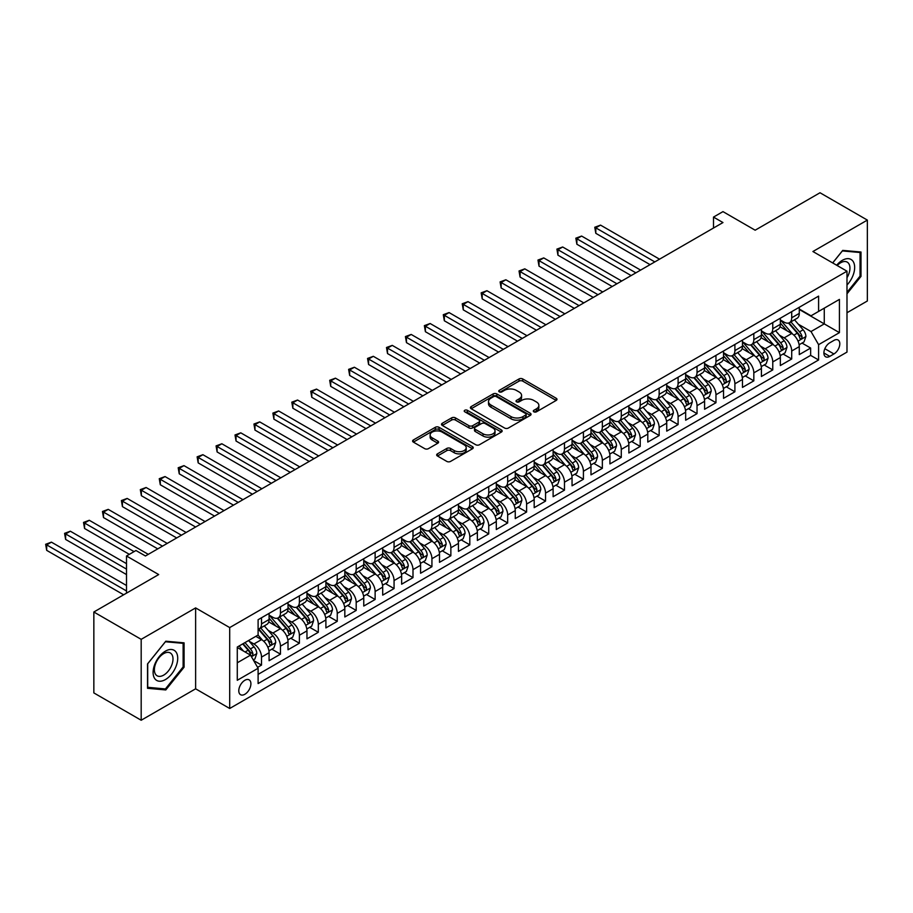 <?xml version="1.0" encoding="UTF-8"?>
<svg xmlns="http://www.w3.org/2000/svg" width="913" height="913" viewBox="0 0 913 913"><rect width="100%" height="100%" fill="white"/><g stroke="black" fill="none" stroke-linecap="round" stroke-linejoin="round"><path stroke-width="1.37" d="M533.854 411.82A1.837 1.061 0 0 0 536.456 411.82L556.211 400.419A2.625 1.518 0 0 0 556.976 399.346A2.625 1.518 0 0 0 556.211 398.273L522.75 378.952A2.625 1.518 0 0 0 519.029 378.952L499.285 390.353A1.837 1.061 0 0 0 498.749 391.106A1.837 1.061 0 0 0 499.285 391.86A1.837 1.061 0 0 0 501.888 391.86L504.444 390.387A8.411 4.862 0 0 1 516.336 390.387L519.132 391.997A8.411 4.862 0 0 1 521.585 395.432A8.411 4.862 0 0 1 519.132 398.855L516.575 400.339A1.837 1.061 0 0 0 516.028 401.092A1.837 1.061 0 0 0 516.575 401.834A1.837 1.061 0 0 0 519.177 401.834L521.734 400.362A8.411 4.862 0 0 1 533.626 400.362L536.41 401.971A8.411 4.862 0 0 1 538.875 405.406A8.411 4.862 0 0 1 536.41 408.841L533.854 410.314A1.837 1.061 0 0 0 533.318 411.067A1.837 1.061 0 0 0 533.854 411.82L533.854 410.314M244.855 694.279A8.571 4.953 120 0 0 250.447 686.724A8.571 4.953 120 0 0 249.135 679.854A8.571 4.953 120 0 0 244.855 680.288A8.571 4.953 120 0 0 239.252 687.831A8.571 4.953 120 0 0 240.564 694.702A8.571 4.953 120 0 0 244.855 694.279M437.441 453.852A2.625 1.518 0 0 0 436.665 454.925A2.625 1.518 0 0 0 437.441 455.998L446.822 461.419A2.625 1.518 0 0 0 450.543 461.419L472.478 448.762A2.625 1.518 0 0 0 473.242 447.69A2.625 1.518 0 0 0 472.478 446.617L439.016 427.295A2.625 1.518 0 0 0 435.307 427.295L413.372 439.963A2.625 1.518 0 0 0 412.596 441.036A2.625 1.518 0 0 0 413.372 442.109L424.705 448.648A2.625 1.518 0 0 0 428.425 448.648L437.806 443.227A2.625 1.518 0 0 0 438.582 442.154A2.625 1.518 0 0 0 437.806 441.082L432.191 437.841A7.03 4.063 0 0 1 430.126 434.965A7.03 4.063 0 0 1 434.474 431.221A7.03 4.063 0 0 1 442.132 432.1L464.158 444.814A7.03 4.063 0 0 1 466.212 447.69A7.03 4.063 0 0 1 461.875 451.433A7.03 4.063 0 0 1 454.218 450.554L450.543 448.431A2.625 1.518 0 0 0 446.822 448.431L437.441 453.852L437.441 455.998M846.99 312.737L867.35 300.993L867.35 220.09L820.011 192.757L755.154 230.202L722.97 211.622L713.498 217.089L722.97 222.555L145.441 555.983L135.969 550.516L126.508 555.983L126.508 593.153M141.184 639.34L141.184 720.243L195.622 688.813L195.622 607.91L141.184 639.34L93.845 612.007L158.691 574.562L126.508 555.983M195.622 607.91L229.699 627.585L846.99 271.195L846.99 352.098L229.699 708.488L229.699 627.585M867.35 220.09L812.912 251.52L846.99 271.195M504.627 428.049A2.625 1.518 0 0 0 508.347 428.049L530.282 415.381A2.625 1.518 0 0 0 531.046 414.308A2.625 1.518 0 0 0 530.282 413.235L496.82 393.925A2.625 1.518 0 0 0 493.111 393.925L471.176 406.582A2.625 1.518 0 0 0 470.4 407.655A2.625 1.518 0 0 0 471.176 408.739L504.627 428.049M465.493 412.22A1.837 1.061 0 0 1 467.365 412.471L501.34 432.089L479.451 444.734A2.625 1.518 0 0 1 475.73 444.734L442.269 425.424L442.269 423.278A2.625 1.518 0 0 0 441.504 424.351A2.625 1.518 0 0 0 442.269 425.424M442.269 423.278L451.661 417.857A2.625 1.518 0 0 1 455.382 417.857L468.94 425.686A2.625 1.518 0 0 0 472.66 425.686L478.891 422.091A2.625 1.518 0 0 0 479.656 421.019A2.625 1.518 0 0 0 478.891 419.946L464.763 411.786A1.837 1.061 0 0 1 464.226 411.044A1.837 1.061 0 0 1 465.356 410.063A1.837 1.061 0 0 1 467.365 410.291L501.374 429.932A2.625 1.518 0 0 1 502.15 431.004A2.625 1.518 0 0 1 501.374 432.077L501.374 429.932M141.184 720.243L93.845 692.91L93.845 612.007M257.58 667.357L261.517 665.086L253.654 660.556M249.181 641.246L253.94 643.985A10.716 6.186 60 0 1 261.517 657.109L269.084 652.738L269.084 660.715L280.451 654.153L271.834 649.177M268.125 630.312L272.873 633.051A10.716 6.186 60 0 1 280.451 646.176L288.017 641.805L288.017 649.782L299.384 643.22L290.768 638.244M287.059 619.379L291.806 622.118A10.716 6.186 60 0 1 299.384 635.243L306.962 630.872L306.962 638.849L318.317 632.287L309.701 627.311M305.992 608.446L310.74 611.196A10.716 6.186 60 0 1 318.317 624.309L325.895 619.938L325.895 627.916L337.251 621.354L328.634 616.389M324.925 597.513L329.684 600.263A10.716 6.186 60 0 1 337.251 613.376L344.829 609.005L344.829 616.983L356.196 610.432L347.579 605.456M343.859 586.58L348.618 589.33A10.716 6.186 60 0 1 356.196 602.443L363.762 598.072L363.762 606.049L375.129 599.499L366.512 594.523M362.792 575.647L367.551 578.397A10.716 6.186 60 0 1 375.129 591.51L382.695 587.139L382.695 595.116L394.062 588.565L385.446 583.59M381.737 564.713L386.484 567.464A10.716 6.186 60 0 1 394.062 580.577L401.64 576.206L401.64 584.194L412.996 577.632L404.379 572.656M400.67 553.78L405.418 556.531A10.716 6.186 60 0 1 412.996 569.644L420.573 565.273L420.573 573.261L431.929 566.699L423.312 561.723M419.603 542.858L424.362 545.597A10.716 6.186 60 0 1 431.929 558.722L439.507 554.339L439.507 562.328L450.862 555.766L442.246 550.79M438.537 531.925L443.296 534.664A10.716 6.186 60 0 1 450.862 547.789L458.44 543.406L458.44 551.395L469.807 544.833L461.191 539.857M457.47 520.992L462.229 523.731A10.716 6.186 60 0 1 469.807 536.855L477.373 532.484L477.373 540.462L488.74 533.9L480.124 528.924M476.415 510.059L481.162 512.798A10.716 6.186 60 0 1 488.74 525.922L496.307 521.551L496.307 529.529L507.674 522.966L499.057 517.991M495.348 499.126L500.096 501.865A10.716 6.186 60 0 1 507.674 514.989L515.252 510.618L515.252 518.595L526.607 512.033L517.991 507.057M514.281 488.193L519.029 490.932A10.716 6.186 60 0 1 526.607 504.056L534.185 499.685L534.185 507.662L545.54 501.1L536.924 496.124M533.215 477.259L537.974 480.01A10.716 6.186 60 0 1 545.54 493.123L553.118 488.752L553.118 496.729L564.474 490.167L555.869 485.202M552.148 466.326L556.907 469.077A10.716 6.186 60 0 1 564.474 482.19L572.052 477.819L572.052 485.796L583.418 479.234L574.802 474.269M571.082 455.393L575.841 458.143A10.716 6.186 60 0 1 583.418 471.256L590.985 466.885L590.985 474.863L602.352 468.312L593.735 463.336M590.026 444.46L594.774 447.21A10.716 6.186 60 0 1 602.352 460.323L609.918 455.952L609.918 463.93L621.285 457.379L612.669 452.403M608.96 433.527L613.707 436.277A10.716 6.186 60 0 1 621.285 449.39L628.863 445.019L628.863 452.996L640.218 446.446L631.602 441.47M627.893 422.593L632.641 425.344A10.716 6.186 60 0 1 640.218 438.457L647.796 434.086L647.796 442.075L659.152 435.512L650.535 430.537M646.826 411.672L651.585 414.411A10.716 6.186 60 0 1 659.152 427.535L666.73 423.153L666.73 431.141L678.097 424.579L669.48 419.603M665.76 400.739L670.519 403.478A10.716 6.186 60 0 1 678.097 416.602L685.663 412.22L685.663 420.208L697.03 413.646L688.413 408.67M684.693 389.805L689.452 392.544A10.716 6.186 60 0 1 697.03 405.669L704.596 401.298L704.596 409.275L715.963 402.713L707.347 397.737M703.638 378.872L708.385 381.611A10.716 6.186 60 0 1 715.963 394.736L723.541 390.365L723.541 398.342L734.897 391.78L726.28 386.804M722.571 367.939L727.319 370.678A10.716 6.186 60 0 1 734.897 383.802L742.474 379.431L742.474 387.409L753.83 380.847L745.213 375.871M741.504 357.006L746.263 359.745A10.716 6.186 60 0 1 753.83 372.869L761.408 368.498L761.408 376.476L772.763 369.913L764.147 364.938M760.438 346.073L765.197 348.823A10.716 6.186 60 0 1 772.763 361.936L780.341 357.565L780.341 365.542L791.708 358.98L791.708 351.003A10.716 6.186 -120 0 0 784.13 337.89L779.371 335.139M783.092 354.016L791.708 358.98M269.084 652.738A10.716 6.186 -120 0 0 261.517 639.614L255.834 636.338M288.017 641.805A10.716 6.186 -120 0 0 280.451 628.68L268.742 621.924M306.962 630.872A10.716 6.186 -120 0 0 299.384 617.747L287.675 610.991M325.895 619.938A10.716 6.186 -120 0 0 318.317 606.814L306.608 600.058M344.829 609.005A10.716 6.186 -120 0 0 337.251 595.881L325.542 589.125M363.762 598.072A10.716 6.186 -120 0 0 356.196 584.959L344.475 578.191M382.695 587.139A10.716 6.186 -120 0 0 375.129 574.026L363.42 567.258M401.64 576.206A10.716 6.186 -120 0 0 394.062 563.093L382.353 556.325M420.573 565.273A10.716 6.186 -120 0 0 412.996 552.16L401.286 545.392M439.507 554.339A10.716 6.186 -120 0 0 431.929 541.226L420.22 534.459M458.44 543.406A10.716 6.186 -120 0 0 450.862 530.293L439.153 523.537M477.373 532.484A10.716 6.186 -120 0 0 469.807 519.36L458.086 512.604M496.307 521.551A10.716 6.186 -120 0 0 488.74 508.427L477.031 501.671M515.252 510.618A10.716 6.186 -120 0 0 507.674 497.494L495.964 490.738M534.185 499.685A10.716 6.186 -120 0 0 526.607 486.561L514.898 479.804M553.118 488.752A10.716 6.186 -120 0 0 545.54 475.627L533.831 468.871M572.052 477.819A10.716 6.186 -120 0 0 564.474 464.694L552.764 457.938M590.985 466.885A10.716 6.186 -120 0 0 583.418 453.772L571.709 447.005M609.918 455.952A10.716 6.186 -120 0 0 602.352 442.839L590.643 436.072M628.863 445.019A10.716 6.186 -120 0 0 621.285 431.906L609.576 425.138M647.796 434.086A10.716 6.186 -120 0 0 640.218 420.973L628.509 414.205M666.73 423.153A10.716 6.186 -120 0 0 659.152 410.04L647.443 403.272M685.663 412.22A10.716 6.186 -120 0 0 678.097 399.107L666.376 392.35M704.596 401.298A10.716 6.186 -120 0 0 697.03 388.173L685.321 381.417M723.541 390.365A10.716 6.186 -120 0 0 715.963 377.24L704.254 370.484M742.474 379.431A10.716 6.186 -120 0 0 734.897 366.307L723.187 359.551M761.408 368.498A10.716 6.186 -120 0 0 753.83 355.374L742.121 348.618M780.341 357.565A10.716 6.186 -120 0 0 772.763 344.441L761.054 337.684M833.934 340.401L829.769 342.809A8.297 4.793 120 0 0 824.336 350.124A8.297 4.793 120 0 0 825.614 356.778A8.297 4.793 120 0 0 829.769 356.367L833.934 353.959A8.297 4.793 120 0 0 839.355 346.643A8.297 4.793 120 0 0 838.077 339.99A8.297 4.793 120 0 0 833.934 340.401M237.277 662.792L250.527 655.135L258.105 668.259L258.105 683.563L818.596 359.973L818.596 344.669L811.018 331.545L798.316 324.206M258.105 668.259L237.277 680.288L237.277 647.043L258.105 635.026L258.105 619.722L818.596 296.12L818.596 311.424L839.424 299.407L839.424 332.64L818.596 344.669M269.084 615.122L272.873 617.314A10.716 6.186 60 0 0 278.225 617.839L285.803 613.468A10.716 6.186 -120 0 0 288.017 608.572L288.017 602.443M288.017 604.189L291.806 606.38A10.716 6.186 60 0 0 297.17 606.917L304.737 602.534A10.716 6.186 -120 0 0 306.962 597.638L306.962 591.51M306.962 593.267L310.74 595.447A10.716 6.186 60 0 0 316.103 595.984L323.67 591.601A10.716 6.186 -120 0 0 325.895 586.705L325.895 580.577M325.895 582.334L329.684 584.514A10.716 6.186 60 0 0 335.037 585.05L342.615 580.679A10.716 6.186 -120 0 0 344.829 575.772L344.829 569.644M344.829 571.401L348.618 573.581A10.716 6.186 60 0 0 353.97 574.117L361.548 569.746A10.716 6.186 -120 0 0 363.762 564.839L363.762 558.71M363.762 560.468L367.551 562.648A10.716 6.186 60 0 0 372.903 563.184L380.481 558.813A10.716 6.186 -120 0 0 382.695 553.906L382.695 547.789M382.695 549.535L386.484 551.714A10.716 6.186 60 0 0 391.837 552.251L399.415 547.88A10.716 6.186 -120 0 0 401.64 542.973L401.64 536.855M401.64 538.602L405.418 540.793A10.716 6.186 60 0 0 410.782 541.318L418.348 536.947A10.716 6.186 -120 0 0 420.573 532.039L420.573 525.922M420.573 527.668L424.362 529.86A10.716 6.186 60 0 0 429.715 530.385L437.293 526.014A10.716 6.186 -120 0 0 439.507 521.106L439.507 514.989M439.507 516.735L443.296 518.926A10.716 6.186 60 0 0 448.648 519.451L456.226 515.08A10.716 6.186 -120 0 0 458.44 510.173L458.44 504.056M458.44 505.802L462.229 507.993A10.716 6.186 60 0 0 467.582 508.518L475.159 504.147A10.716 6.186 -120 0 0 477.373 499.24L477.373 493.123M477.373 494.869L481.162 497.06A10.716 6.186 60 0 0 486.515 497.585L494.093 493.214A10.716 6.186 -120 0 0 496.307 488.318L496.307 482.19M496.307 483.936L500.096 486.127A10.716 6.186 60 0 0 505.46 486.652L513.026 482.281A10.716 6.186 -120 0 0 515.252 477.385L515.252 471.256M515.252 473.002L519.029 475.194A10.716 6.186 60 0 0 524.393 475.73L531.959 471.348A10.716 6.186 -120 0 0 534.185 466.452L534.185 460.323M534.185 462.081L537.974 464.261A10.716 6.186 60 0 0 543.326 464.797L550.904 460.414A10.716 6.186 -120 0 0 553.118 455.519L553.118 449.39M553.118 451.148L556.907 453.327A10.716 6.186 60 0 0 562.26 453.864L569.838 449.493A10.716 6.186 -120 0 0 572.052 444.585L572.052 438.457M572.052 440.214L575.841 442.394A10.716 6.186 60 0 0 581.193 442.931L588.771 438.56A10.716 6.186 -120 0 0 590.985 433.652L590.985 427.524M590.985 429.281L594.774 431.461A10.716 6.186 60 0 0 600.126 431.997L607.704 427.626A10.716 6.186 -120 0 0 609.918 422.719L609.918 416.602M609.918 418.348L613.707 420.528A10.716 6.186 60 0 0 619.071 421.064L626.638 416.693A10.716 6.186 -120 0 0 628.863 411.786L628.863 405.669M628.863 407.415L632.641 409.606A10.716 6.186 60 0 0 638.004 410.131L645.571 405.76A10.716 6.186 -120 0 0 647.796 400.853L647.796 394.736M647.796 396.482L651.585 398.673A10.716 6.186 60 0 0 656.938 399.198L664.516 394.827A10.716 6.186 -120 0 0 666.73 389.919L666.73 383.802M666.73 385.548L670.519 387.74A10.716 6.186 60 0 0 675.871 388.265L683.449 383.894A10.716 6.186 -120 0 0 685.663 378.986L685.663 372.869M685.663 374.615L689.452 376.807A10.716 6.186 60 0 0 694.804 377.331L702.382 372.961A10.716 6.186 -120 0 0 704.596 368.053L704.596 361.936M704.596 363.682L708.385 365.873A10.716 6.186 60 0 0 713.738 366.398L721.316 362.027A10.716 6.186 -120 0 0 723.541 357.131L723.541 351.003M723.541 352.749L727.319 354.94A10.716 6.186 60 0 0 732.683 355.465L740.249 351.094A10.716 6.186 -120 0 0 742.474 346.198L742.474 340.07M742.474 341.816L746.263 344.007A10.716 6.186 60 0 0 751.616 344.543L759.194 340.161A10.716 6.186 -120 0 0 761.408 335.265L761.408 329.137M761.408 330.894L765.197 333.074A10.716 6.186 60 0 0 770.549 333.61L778.127 329.228A10.716 6.186 -120 0 0 780.341 324.332L780.341 318.203M258.105 674.376L810.641 355.374L810.641 348.047L799.274 354.609L799.274 346.632A10.716 6.186 -120 0 0 791.708 333.507L779.999 326.751M780.341 319.961L784.13 322.141A10.716 6.186 -120 0 0 789.483 322.677A10.716 6.186 -120 0 0 791.708 317.77L791.708 311.653M789.483 322.677L797.06 318.306A10.716 6.186 -120 0 0 799.274 313.399L799.274 307.27M261.517 617.747L261.517 623.876A10.716 6.186 60 0 1 259.292 628.772A10.716 6.186 60 0 1 258.105 629.205M259.292 628.772L266.87 624.401A10.716 6.186 -120 0 0 269.084 619.505L269.084 613.376M280.451 606.814L280.451 612.943A10.716 6.186 60 0 1 278.225 617.839M299.384 595.881L299.384 602.009A10.716 6.186 60 0 1 297.17 606.917M318.317 584.948L318.317 591.076A10.716 6.186 60 0 1 316.103 595.984M337.251 574.026L337.251 580.143A10.716 6.186 60 0 1 335.037 585.05M356.196 563.093L356.196 569.21A10.716 6.186 60 0 1 353.97 574.117M375.129 552.16L375.129 558.277A10.716 6.186 60 0 1 372.903 563.184M394.062 541.226L394.062 547.344A10.716 6.186 60 0 1 391.837 552.251M412.996 530.293L412.996 536.41A10.716 6.186 60 0 1 410.782 541.318M431.929 519.36L431.929 525.477A10.716 6.186 60 0 1 429.715 530.385M450.862 508.427L450.862 514.555A10.716 6.186 60 0 1 448.648 519.451M469.807 497.494L469.807 503.622A10.716 6.186 60 0 1 467.582 508.518M488.74 486.561L488.74 492.689A10.716 6.186 60 0 1 486.515 497.585M507.674 475.627L507.674 481.756A10.716 6.186 60 0 1 505.46 486.652M526.607 464.694L526.607 470.823A10.716 6.186 60 0 1 524.393 475.73M545.54 453.761L545.54 459.89A10.716 6.186 60 0 1 543.326 464.797M564.474 442.839L564.474 448.956A10.716 6.186 60 0 1 562.26 453.864M583.418 431.906L583.418 438.023A10.716 6.186 60 0 1 581.193 442.931M602.352 420.973L602.352 427.09A10.716 6.186 60 0 1 600.126 431.997M621.285 410.04L621.285 416.157A10.716 6.186 60 0 1 619.071 421.064M640.218 399.107L640.218 405.224A10.716 6.186 60 0 1 638.004 410.131M659.152 388.173L659.152 394.29A10.716 6.186 60 0 1 656.938 399.198M678.097 377.24L678.097 383.369A10.716 6.186 60 0 1 675.871 388.265M697.03 366.307L697.03 372.436A10.716 6.186 60 0 1 694.804 377.331M715.963 355.374L715.963 361.502A10.716 6.186 60 0 1 713.738 366.398M734.897 344.441L734.897 350.569A10.716 6.186 60 0 1 732.683 355.465M753.83 333.507L753.83 339.636A10.716 6.186 60 0 1 751.616 344.543M772.763 322.574L772.763 328.703A10.716 6.186 60 0 1 770.549 333.61M772.763 361.936L772.763 369.913M753.83 372.869L753.83 380.847M734.897 383.802L734.897 391.78M715.963 394.736L715.963 402.713M697.03 405.669L697.03 413.646M678.097 416.602L678.097 424.579M659.152 427.535L659.152 435.512M640.218 438.457L640.218 446.446M621.285 449.39L621.285 457.379M602.352 460.323L602.352 468.312M583.418 471.256L583.418 479.234M564.474 482.19L564.474 490.167M545.54 493.123L545.54 501.1M526.607 504.056L526.607 512.033M507.674 514.989L507.674 522.966M488.74 525.922L488.74 533.9M469.807 536.855L469.807 544.833M450.862 547.789L450.862 555.766M431.929 558.722L431.929 566.699M412.996 569.644L412.996 577.632M394.062 580.577L394.062 588.565M375.129 591.51L375.129 599.499M356.196 602.443L356.196 610.432M337.251 613.376L337.251 621.354M318.317 624.309L318.317 632.287M299.384 635.243L299.384 643.22M280.451 646.176L280.451 654.153M261.517 657.109L261.517 665.086M250.527 655.135L237.277 647.488M811.018 331.545L824.268 323.887L824.268 308.149L839.424 299.407M799.274 309.461L839.424 332.64M799.274 309.028L811.018 315.807L818.596 311.424M195.622 688.813L229.699 708.488M713.498 217.089L713.498 228.01M802.025 343.083L810.641 348.047M810.641 355.374L818.596 359.973M846.99 293.815L861.005 276.388L861.005 252.022L842.733 250.39L832.656 262.921M147.518 688.311L165.789 689.943L184.072 667.209L184.072 642.843L165.789 641.211L147.518 663.945L147.518 688.311M860.057 275.84L861.005 276.388M183.125 666.661L184.072 667.209M163.861 688.824L165.789 689.943M534.596 412.083L536.41 411.033A8.411 4.862 0 0 0 538.875 407.597L538.875 405.406M521.585 395.432L521.585 397.612A8.411 4.862 0 0 1 519.132 401.047L517.306 402.097M556.177 400.442L522.75 381.143A2.625 1.518 0 0 0 519.029 381.143L500.016 392.122M530.248 415.404L496.82 396.116A2.625 1.518 0 0 0 493.111 396.116L471.211 408.75M525.637 415.061A1.837 1.061 0 0 0 526.173 414.308A1.837 1.061 0 0 0 525.637 413.566L496.261 396.607A1.837 1.061 0 0 0 493.659 396.607L490.966 398.159A8.411 4.862 0 0 0 488.501 401.594A8.411 4.862 0 0 0 490.966 405.03L511.04 416.625A8.411 4.862 0 0 0 522.932 416.625L525.637 415.061L525.637 417.252A1.837 1.061 0 0 0 526.173 416.499L526.173 414.308M488.501 401.594L488.501 403.786A8.411 4.862 0 0 0 490.966 407.221L490.966 405.03M525.637 417.252L522.932 418.805A8.411 4.862 0 0 1 511.04 418.805L490.966 407.221M442.303 425.435L451.661 420.037L451.661 417.857M479.656 421.019L479.656 423.21A2.625 1.518 0 0 1 478.891 424.283L472.66 427.877A2.625 1.518 0 0 1 468.94 427.877L455.382 420.037A2.625 1.518 0 0 0 451.661 420.037M483.023 433.812A7.03 4.063 0 0 0 490.68 434.691A7.03 4.063 0 0 0 495.029 430.947A7.03 4.063 0 0 0 492.963 428.071L485.202 423.598A2.625 1.518 0 0 0 481.493 423.598L475.262 427.193A2.625 1.518 0 0 0 474.498 428.265A2.625 1.518 0 0 0 475.262 429.338L483.023 433.812L483.023 436.003A7.03 4.063 0 0 0 490.68 436.882A7.03 4.063 0 0 0 495.029 433.127L495.029 430.947M474.498 428.265L474.498 430.445A2.625 1.518 0 0 0 475.262 431.518L475.262 429.338M483.023 436.003L475.262 431.518M466.212 447.69L466.212 449.869A7.03 4.063 0 0 1 461.875 453.624A7.03 4.063 0 0 1 454.218 452.745L450.543 450.623A2.625 1.518 0 0 0 446.822 450.623L437.475 456.021M430.126 434.965L430.126 437.156A7.03 4.063 0 0 0 432.191 440.032L432.191 437.841M437.772 443.25L432.191 440.032M472.443 448.774L439.016 429.487A2.625 1.518 0 0 0 435.307 429.487L413.406 442.12M799.115 344.76L804.011 341.93L805.905 336.463A7.099 4.097 -120 0 0 803.143 329.798L794.493 319.79M792.758 334.204L782.498 322.323A20.485 11.823 -120 0 0 780.341 320.075M787.132 330.871L781.391 324.229A17.005 9.815 -120 0 0 780.341 323.088M659.528 259.178L600.549 225.123L595.812 227.851L595.812 233.317L650.067 264.644M788.524 323.054L797.266 333.188A7.099 4.097 60 0 1 799.799 338.084C800.872 339.51 801.625 339.065 802.071 336.771A7.099 4.097 -120 0 0 799.548 331.876L790.886 321.867M789.037 322.894L798.441 333.781A3.618 2.088 60 0 1 799.343 335.197L802.071 336.771M799.799 338.084L800.313 338.917M595.812 233.317L594.774 227.257L654.804 261.905M594.774 227.257L600.549 225.123M846.99 285.016A17.404 10.054 120 0 0 854.431 264.827A17.404 10.054 120 0 0 842.357 260.319A17.404 10.054 120 0 0 836.65 265.227M846.99 277.723A13.181 7.612 120 0 0 847.218 262.122A13.181 7.612 120 0 0 840.633 262.773A13.181 7.612 120 0 0 837.175 265.535M832.702 262.944L842.357 250.927L860.057 252.513L860.057 276.114L846.99 292.365M858.882 251.828L860.057 252.513M176.072 666.307A17.404 10.054 120 0 0 171.576 649.497A17.404 10.054 120 0 0 154.754 664.413A17.404 10.054 120 0 0 159.261 681.224A17.404 10.054 120 0 0 176.072 666.307M171.758 665.086A13.181 7.612 120 0 0 170.274 652.955A13.181 7.612 120 0 0 155.621 663.648A13.181 7.612 120 0 0 157.104 675.78A13.181 7.612 120 0 0 171.758 665.086M147.712 687.386L147.712 663.774L165.413 641.759L183.125 643.334L183.125 666.947L165.413 688.961L147.518 687.272M181.949 642.661L183.125 643.334M780.181 355.693L785.077 352.863L786.972 347.397A7.099 4.097 -120 0 0 784.21 340.732L775.559 330.711M773.825 345.137L763.565 333.256A20.485 11.823 -120 0 0 761.408 331.008M768.198 341.804L762.458 335.162A17.005 9.815 -120 0 0 761.408 334.021M640.595 270.1L581.615 236.056L576.879 238.784L576.879 244.25L631.134 275.566M769.579 333.987L778.333 344.121A7.099 4.097 60 0 1 780.866 349.006C781.927 350.432 782.692 349.999 783.137 347.693A7.099 4.097 -120 0 0 780.604 342.809L771.953 332.789M770.104 333.827L779.497 344.715A3.618 2.088 60 0 1 780.41 346.13L783.137 347.693M780.866 349.006L781.38 349.85M576.879 244.25L575.841 238.179L635.859 272.839M575.841 238.179L581.615 236.056M761.248 366.615L766.144 363.796L768.038 358.33A7.099 4.097 -120 0 0 765.265 351.665L756.615 341.645M754.88 356.07L744.62 344.19A20.485 11.823 -120 0 0 742.474 341.941M749.253 352.738L743.524 346.095A17.005 9.815 -120 0 0 742.474 344.954M621.662 281.033L562.682 246.989L557.946 249.717L557.946 255.184L612.201 286.499M750.646 344.92L759.399 355.054A7.099 4.097 60 0 1 761.933 359.939C762.994 361.365 763.759 360.932 764.204 358.626A7.099 4.097 -120 0 0 761.67 353.742L753.02 343.722M751.159 344.76L760.563 355.648A3.618 2.088 60 0 1 761.476 357.063L764.204 358.626M761.933 359.939L762.446 360.783M557.946 255.184L556.907 249.112L616.926 283.772M556.907 249.112L562.682 246.989M742.315 377.548L747.211 374.729L749.094 369.263A7.099 4.097 -120 0 0 746.332 362.598L737.681 352.578M735.946 367.003L725.687 355.123A20.485 11.823 -120 0 0 723.541 352.875M730.32 363.671L724.58 357.029A17.005 9.815 -120 0 0 723.541 355.876M602.728 291.966L543.749 257.911L539.012 260.65L539.012 266.117L593.256 297.433M731.712 355.853L740.466 365.987A7.099 4.097 60 0 1 742.999 370.872C744.061 372.299 744.814 371.865 745.27 369.56A7.099 4.097 -120 0 0 742.737 364.675L734.086 354.655M732.226 355.693L741.63 366.581A3.618 2.088 60 0 1 742.543 367.985L745.27 369.56M742.999 370.872L743.513 371.717M539.012 266.117L537.974 260.045L597.992 294.705M537.974 260.045L543.749 257.911M723.381 388.481L728.266 385.663L730.16 380.196A7.099 4.097 -120 0 0 727.399 373.531L718.748 363.511M717.013 377.936L706.753 366.056A20.485 11.823 -120 0 0 704.596 363.808M711.387 374.604L705.646 367.95A17.005 9.815 -120 0 0 704.596 366.809M583.795 302.899L524.804 268.844L520.079 271.583L520.079 277.05L574.323 308.366M712.779 366.786L721.532 376.921A7.099 4.097 60 0 1 724.055 381.805C725.127 383.232 725.881 382.798 726.337 380.493A7.099 4.097 -120 0 0 723.804 375.608L715.153 365.588M713.293 366.627L722.697 377.503A3.618 2.088 60 0 1 723.61 378.918L726.337 380.493M724.055 381.805L724.58 382.65M520.079 277.05L519.029 270.978L579.059 305.638M519.029 270.978L524.804 268.844M704.437 399.415L709.333 396.596L711.227 391.129A7.099 4.097 -120 0 0 708.465 384.464L699.815 374.444M698.08 388.87L687.82 376.989A20.485 11.823 -120 0 0 685.663 374.729M692.453 385.537L686.713 378.884A17.005 9.815 -120 0 0 685.663 377.742M564.862 313.832L505.87 279.777L501.146 282.516L501.146 287.983L555.389 319.299M693.846 377.72L702.599 387.854A7.099 4.097 60 0 1 705.121 392.738C706.194 394.165 706.947 393.731 707.392 391.426A7.099 4.097 -120 0 0 704.87 386.541L696.22 376.521M694.359 377.548L703.763 388.436A3.618 2.088 60 0 1 704.676 389.851L707.392 391.426M705.121 392.738L705.635 393.583M501.146 287.983L500.096 281.912L560.126 316.571M500.096 281.912L505.87 279.777M685.503 410.348L690.399 407.529L692.294 402.062A7.099 4.097 -120 0 0 689.532 395.397L680.881 385.377M679.146 399.803L668.887 387.922A20.485 11.823 -120 0 0 666.73 385.663M673.52 396.47L667.78 389.817A17.005 9.815 -120 0 0 666.73 388.676M545.917 324.766L486.937 290.711L482.201 293.45L482.201 298.916L536.456 330.232M674.912 388.653L683.654 398.787A7.099 4.097 60 0 1 686.188 403.672C687.249 405.098 688.014 404.664 688.459 402.359A7.099 4.097 -120 0 0 685.925 397.475L677.275 387.454M675.426 388.481L684.83 399.369A3.618 2.088 60 0 1 685.731 400.784L688.459 402.359M686.188 403.672L686.702 404.516M482.201 298.916L481.162 292.845L541.192 327.505M481.162 292.845L486.937 290.711M666.57 421.281L671.466 418.451L673.36 412.984A7.099 4.097 -120 0 0 670.599 406.331L661.936 396.31M660.213 410.736L649.953 398.855A20.485 11.823 -120 0 0 647.796 396.596M654.575 407.392L648.846 400.75A17.005 9.815 -120 0 0 647.796 399.609M526.984 335.699L468.004 301.644L463.268 304.383L463.268 309.849L517.523 341.165M655.968 399.586L664.721 409.72A7.099 4.097 60 0 1 667.255 414.605C668.316 416.031 669.081 415.598 669.526 413.292A7.099 4.097 -120 0 0 666.992 408.408L658.341 398.388M656.481 399.415L665.885 410.302A3.618 2.088 60 0 1 666.798 411.717L669.526 413.292M667.255 414.605L667.768 415.449M463.268 309.849L462.229 303.778L522.247 338.426M462.229 303.778L468.004 301.644M647.637 432.214L652.533 429.384L654.416 423.917A7.099 4.097 -120 0 0 651.654 417.264L643.003 407.244M641.268 421.658L631.009 409.789A20.485 11.823 -120 0 0 628.863 407.529M635.642 418.325L629.902 411.683A17.005 9.815 -120 0 0 628.863 410.542M508.05 346.632L449.07 312.577L444.334 315.316L444.334 320.771L498.578 352.098M637.034 410.519L645.788 420.653A7.099 4.097 60 0 1 648.321 425.538C649.383 426.964 650.147 426.531 650.592 424.225A7.099 4.097 -120 0 0 648.059 419.341L639.408 409.321M637.548 410.348L646.952 421.235A3.618 2.088 60 0 1 647.865 422.651L650.592 424.225M648.321 425.538L648.835 426.382M444.334 320.771L443.296 314.711L503.314 349.359M443.296 314.711L449.07 312.577M628.703 443.147L633.588 440.317L635.482 434.85A7.099 4.097 -120 0 0 632.72 428.186L624.07 418.177M622.335 432.591L612.075 420.71A20.485 11.823 -120 0 0 609.918 418.462M616.709 429.258L610.968 422.616A17.005 9.815 -120 0 0 609.918 421.475M489.117 357.565L430.137 323.51L425.401 326.238L425.401 331.704L479.645 363.032M618.101 421.452L626.854 431.575A7.099 4.097 60 0 1 629.388 436.471C630.449 437.898 631.203 437.453 631.659 435.159A7.099 4.097 -120 0 0 629.125 430.263L620.475 420.254M618.615 421.281L628.018 432.169A3.618 2.088 60 0 1 628.931 433.584L631.659 435.159M629.388 436.471L629.902 437.304M425.401 331.704L424.362 325.644L484.381 360.293M424.362 325.644L430.137 323.51M609.77 454.081L614.654 451.25L616.549 445.784A7.099 4.097 -120 0 0 613.787 439.119L605.136 429.11M603.402 443.524L593.142 431.644A20.485 11.823 -120 0 0 590.985 429.395M597.775 440.192L592.035 433.549A17.005 9.815 -120 0 0 590.985 432.408M470.184 368.498L411.192 334.443L406.468 337.171L406.468 342.637L460.711 373.965M599.168 432.385L607.921 442.508A7.099 4.097 60 0 1 610.443 447.404C611.516 448.831 612.269 448.386 612.714 446.092A7.099 4.097 -120 0 0 610.192 441.196L601.541 431.187M599.681 432.214L609.085 443.102A3.618 2.088 60 0 1 609.998 444.517L612.714 446.092M610.443 447.404L610.968 448.237M406.468 342.637L405.418 336.577L465.447 371.226M405.418 336.577L411.192 334.443M590.825 465.014L595.721 462.183L597.616 456.717A7.099 4.097 -120 0 0 594.854 450.052L586.203 440.043M584.468 454.457L574.209 442.577A20.485 11.823 -120 0 0 572.052 440.328M578.842 451.125L573.102 444.483A17.005 9.815 -120 0 0 572.052 443.341M451.25 379.431L392.259 345.376L387.523 348.104L387.523 353.571L441.778 384.898M580.234 443.307L588.976 453.441A7.099 4.097 60 0 1 591.51 458.337C592.583 459.764 593.336 459.319 593.781 457.025A7.099 4.097 -120 0 0 591.259 452.129L582.597 442.12M580.748 443.147L590.152 454.035A3.618 2.088 60 0 1 591.065 455.45L593.781 457.025M591.51 458.337L592.023 459.171M387.523 353.571L386.484 347.511L446.514 382.159M386.484 347.511L392.259 345.376M571.892 475.947L576.788 473.117L578.682 467.65A7.099 4.097 -120 0 0 575.92 460.985L567.27 450.976M565.535 465.39L555.275 453.51A20.485 11.823 -120 0 0 553.118 451.262M559.909 462.058L554.168 455.416A17.005 9.815 -120 0 0 553.118 454.275M432.306 390.365L373.326 356.31L368.59 359.037L368.59 364.504L422.845 395.831M561.301 454.24L570.043 464.375A7.099 4.097 60 0 1 572.577 469.271C573.638 470.697 574.403 470.252 574.848 467.958A7.099 4.097 -120 0 0 572.314 463.062L563.663 453.053M561.815 454.081L571.218 464.968A3.618 2.088 60 0 1 572.12 466.383L574.848 467.958M572.577 469.271L573.09 470.104M368.59 364.504L367.551 358.444L427.581 393.092M367.551 358.444L373.326 356.31M552.958 486.88L557.854 484.05L559.749 478.583A7.099 4.097 -120 0 0 556.976 471.918L548.325 461.898M546.59 476.324L536.33 464.443A20.485 11.823 -120 0 0 534.185 462.195M540.964 472.991L535.235 466.349A17.005 9.815 -120 0 0 534.185 465.208M413.372 401.298L354.392 367.243L349.656 369.97L349.656 375.437L403.911 406.753M542.356 465.174L551.11 475.308A7.099 4.097 60 0 1 553.643 480.192C554.705 481.619 555.469 481.185 555.914 478.88A7.099 4.097 -120 0 0 553.381 473.995L544.73 463.975M542.87 465.014L552.274 475.901A3.618 2.088 60 0 1 553.187 477.316L555.914 478.88M553.643 480.192L554.157 481.037M349.656 375.437L348.618 369.366L408.636 404.025M348.618 369.366L354.392 367.243M534.025 497.802L538.921 494.983L540.804 489.516A7.099 4.097 -120 0 0 538.042 482.851L529.392 472.831M527.657 487.257L517.397 475.376A20.485 11.823 -120 0 0 515.252 473.128M522.031 483.924L516.29 477.282A17.005 9.815 -120 0 0 515.252 476.141M394.439 412.22L335.459 378.176L330.723 380.904L330.723 386.37L384.966 417.686M523.423 476.107L532.176 486.241A7.099 4.097 60 0 1 534.71 491.126C535.771 492.552 536.524 492.118 536.981 489.813A7.099 4.097 -120 0 0 534.447 484.929L525.797 474.908M523.936 475.947L533.34 486.834A3.618 2.088 60 0 1 534.253 488.25L536.981 489.813M534.71 491.126L535.223 491.97M330.723 386.37L329.684 380.299L389.703 414.959M329.684 380.299L335.459 378.176M515.092 508.735L519.976 505.916L521.871 500.45A7.099 4.097 -120 0 0 519.109 493.785L510.458 483.764M508.724 498.19L498.464 486.309A20.485 11.823 -120 0 0 496.307 484.061M503.097 494.857L497.357 488.215A17.005 9.815 -120 0 0 496.307 487.063M375.505 423.153L316.526 389.098L311.79 391.837L311.79 397.303L366.033 428.619M504.49 487.04L513.243 497.174A7.099 4.097 60 0 1 515.765 502.059C516.838 503.485 517.591 503.052 518.048 500.746A7.099 4.097 -120 0 0 515.514 495.862L506.863 485.842M505.003 486.88L514.407 497.768A3.618 2.088 60 0 1 515.32 499.171L518.048 500.746M515.765 502.059L516.29 502.903M311.79 397.303L310.74 391.232L370.769 425.892M310.74 391.232L316.526 389.098M496.147 519.668L501.043 516.849L502.937 511.383A7.099 4.097 -120 0 0 500.176 504.718L491.525 494.698M489.79 509.123L479.53 497.243A20.485 11.823 -120 0 0 477.373 494.994M484.164 505.791L478.423 499.137A17.005 9.815 -120 0 0 477.373 497.996M356.572 434.086L297.581 400.031L292.856 402.77L292.856 408.237L347.1 439.552M485.556 497.973L494.31 508.107A7.099 4.097 60 0 1 496.832 512.992C497.905 514.418 498.658 513.985 499.103 511.679A7.099 4.097 -120 0 0 496.581 506.795L487.93 496.775M486.07 497.813L495.474 508.689A3.618 2.088 60 0 1 496.387 510.105L499.103 511.679M496.832 512.992L497.357 513.836M292.856 408.237L291.806 402.165L351.836 436.825M291.806 402.165L297.581 400.031M477.214 530.601L482.11 527.782L484.004 522.316A7.099 4.097 -120 0 0 481.242 515.651L472.592 505.631M470.857 520.056L460.597 508.176A20.485 11.823 -120 0 0 458.44 505.916M465.231 516.724L459.49 510.07A17.005 9.815 -120 0 0 458.44 508.929M337.627 445.019L278.648 410.964L273.911 413.703L273.911 419.17L328.166 450.486M466.623 508.906L475.365 519.041A7.099 4.097 60 0 1 477.898 523.925C478.971 525.352 479.724 524.918 480.17 522.613A7.099 4.097 -120 0 0 477.647 517.728L468.985 507.708M467.136 508.746L476.54 519.623A3.618 2.088 60 0 1 477.442 521.038L480.17 522.613M477.898 523.925L478.412 524.77M273.911 419.17L272.873 413.098L332.903 447.758M272.873 413.098L278.648 410.964M458.28 541.535L463.176 538.716L465.071 533.249A7.099 4.097 -120 0 0 462.309 526.584L453.647 516.564M451.924 530.989L441.664 519.109A20.485 11.823 -120 0 0 439.507 516.849M446.297 527.657L440.557 521.003A17.005 9.815 -120 0 0 439.507 519.862M318.694 455.952L259.714 421.897L254.978 424.636L254.978 430.103L309.233 461.419M447.678 519.839L456.432 529.974A7.099 4.097 60 0 1 458.965 534.858C460.026 536.285 460.791 535.851 461.236 533.546A7.099 4.097 -120 0 0 458.703 528.661L450.052 518.641M448.203 519.668L457.596 530.556A3.618 2.088 60 0 1 458.509 531.971L461.236 533.546M458.965 534.858L459.479 535.703M254.978 430.103L253.94 424.031L313.958 458.691M253.94 424.031L259.714 421.897M439.347 552.468L444.243 549.637L446.137 544.171A7.099 4.097 -120 0 0 443.364 537.517L434.714 527.497M432.979 541.923L422.719 530.042A20.485 11.823 -120 0 0 420.573 527.782M427.352 538.579L421.623 531.937A17.005 9.815 -120 0 0 420.573 530.795M299.761 466.885L240.781 432.83L236.045 435.569L236.045 441.036L290.288 472.352M428.745 530.773L437.498 540.907A7.099 4.097 60 0 1 440.032 545.791C441.093 547.218 441.858 546.784 442.303 544.479A7.099 4.097 -120 0 0 439.769 539.594L431.119 529.574M429.258 530.601L438.662 541.489A3.618 2.088 60 0 1 439.575 542.904L442.303 544.479M440.032 545.791L440.545 546.636M236.045 441.036L235.006 434.965L295.025 469.613M235.006 434.965L240.781 432.83M420.414 563.401L425.31 560.571L427.193 555.104A7.099 4.097 -120 0 0 424.431 548.451L415.78 538.43M414.046 552.844L403.786 540.975A20.485 11.823 -120 0 0 401.64 538.716M408.419 549.512L402.679 542.87A17.005 9.815 -120 0 0 401.64 541.729M280.827 477.819L221.848 443.764L217.111 446.503L217.111 451.958L271.355 483.285M409.811 541.706L418.565 551.84A7.099 4.097 60 0 1 421.098 556.725C422.16 558.151 422.913 557.717 423.37 555.412A7.099 4.097 -120 0 0 420.836 550.528L412.185 540.507M410.325 541.535L419.729 552.422A3.618 2.088 60 0 1 420.642 553.837L423.37 555.412M421.098 556.725L421.612 557.569M217.111 451.958L216.073 445.898L276.091 480.546M216.073 445.898L221.848 443.764M401.48 574.334L406.365 571.504L408.259 566.037A7.099 4.097 -120 0 0 405.498 559.372L396.847 549.364M395.112 563.778L384.852 551.897A20.485 11.823 -120 0 0 382.695 549.649M389.486 560.445L383.745 553.803A17.005 9.815 -120 0 0 382.695 552.662M261.894 488.752L202.903 454.697L198.178 457.424L198.178 462.891L252.422 494.218M390.878 552.639L399.632 562.762A7.099 4.097 60 0 1 402.154 567.658C403.226 569.084 403.98 568.639 404.425 566.345A7.099 4.097 -120 0 0 401.903 561.449L393.252 551.441M391.392 552.468L400.796 563.355A3.618 2.088 60 0 1 401.709 564.77L404.425 566.345M402.154 567.658L402.679 568.491M198.178 462.891L197.128 456.831L257.158 491.479M197.128 456.831L202.903 454.697M382.536 585.267L387.432 582.437L389.326 576.97A7.099 4.097 -120 0 0 386.564 570.305L377.914 560.297M376.179 574.711L365.919 562.83A20.485 11.823 -120 0 0 363.762 560.582M370.552 571.378L364.812 564.736A17.005 9.815 -120 0 0 363.762 563.595M242.961 499.685L183.97 465.63L179.233 468.358L179.233 473.824L233.488 505.151M371.945 563.572L380.698 573.695A7.099 4.097 60 0 1 383.22 578.591C384.293 580.017 385.046 579.572 385.491 577.278A7.099 4.097 -120 0 0 382.969 572.383L374.319 562.374M372.458 563.401L381.862 574.288A3.618 2.088 60 0 1 382.775 575.704L385.491 577.278M383.22 578.591L383.734 579.424M179.233 473.824L178.195 467.764L238.225 502.412M178.195 467.764L183.97 465.63M363.602 596.2L368.498 593.37L370.393 587.904A7.099 4.097 -120 0 0 367.631 581.239L358.98 571.23M357.245 585.644L346.986 573.763A20.485 11.823 -120 0 0 344.829 571.515M351.619 582.311L345.879 575.669A17.005 9.815 -120 0 0 344.829 574.528M224.016 510.618L165.036 476.563L160.3 479.291L160.3 484.757L214.555 516.085M353.011 574.505L361.753 584.628A7.099 4.097 60 0 1 364.287 589.524C365.348 590.951 366.113 590.506 366.558 588.212A7.099 4.097 -120 0 0 364.025 583.316L355.374 573.307M353.525 574.334L362.929 585.222A3.618 2.088 60 0 1 363.831 586.637L366.558 588.212M364.287 589.524L364.801 590.357M160.3 484.757L159.261 478.697L219.291 513.346M159.261 478.697L165.036 476.563M344.669 607.134L349.565 604.303L351.459 598.837A7.099 4.097 -120 0 0 348.698 592.172L340.035 582.163M338.312 596.577L328.041 584.697A20.485 11.823 -120 0 0 325.895 582.448M332.674 593.245L326.945 586.603A17.005 9.815 -120 0 0 325.895 585.461M205.083 521.551L146.103 487.496L141.367 490.224L141.367 495.691L195.622 527.018M334.067 585.427L342.82 595.561A7.099 4.097 60 0 1 345.354 600.457C346.415 601.884 347.18 601.439 347.625 599.145A7.099 4.097 -120 0 0 345.091 594.249L336.441 584.24M334.58 585.267L343.984 596.155A3.618 2.088 60 0 1 344.897 597.57L347.625 599.145M345.354 600.457L345.867 601.29M141.367 495.691L140.328 489.63L200.346 524.279M140.328 489.63L146.103 487.496M325.736 618.067L330.632 615.236L332.515 609.77A7.099 4.097 -120 0 0 329.753 603.105L321.102 593.085M319.367 607.51L309.108 595.63A20.485 11.823 -120 0 0 306.962 593.382M313.741 604.178L308.001 597.536A17.005 9.815 -120 0 0 306.962 596.394M186.149 532.484L127.169 498.43L122.433 501.157L122.433 506.624L176.677 537.94M315.133 596.36L323.887 606.494A7.099 4.097 60 0 1 326.42 611.379C327.482 612.806 328.235 612.372 328.691 610.067A7.099 4.097 -120 0 0 326.158 605.182L317.507 595.162M315.647 596.2L325.051 607.088A3.618 2.088 60 0 1 325.964 608.503L328.691 610.067M326.42 611.379L326.934 612.224M122.433 506.624L121.395 500.552L181.413 535.212M121.395 500.552L127.169 498.43M306.802 628.989L311.687 626.17L313.581 620.703A7.099 4.097 -120 0 0 310.819 614.038L302.169 604.018M300.434 618.443L290.174 606.563A20.485 11.823 -120 0 0 288.017 604.315M294.808 615.111L289.067 608.469A17.005 9.815 -120 0 0 288.017 607.328M167.216 543.406L108.236 509.363L103.5 512.09L103.5 517.557L157.744 548.873M296.2 607.293L304.953 617.428A7.099 4.097 60 0 1 307.487 622.312C308.548 623.739 309.302 623.305 309.758 621A7.099 4.097 -120 0 0 307.225 616.115L298.574 606.095M296.714 607.134L306.117 618.021A3.618 2.088 60 0 1 307.03 619.436L309.758 621M307.487 622.312L308.001 623.157M103.5 517.557L102.461 511.485L162.48 546.145M102.461 511.485L108.236 509.363M287.869 639.922L292.753 637.103L294.648 631.636A7.099 4.097 -120 0 0 291.886 624.971L283.235 614.951M281.501 629.377L271.241 617.496A20.485 11.823 -120 0 0 269.084 615.248M275.874 626.044L270.134 619.402A17.005 9.815 -120 0 0 269.084 618.249M148.283 554.339L89.291 520.284L84.567 523.023L84.567 528.49L129.338 554.339M277.267 618.227L286.02 628.361A7.099 4.097 60 0 1 288.542 633.245C289.615 634.672 290.368 634.238 290.813 631.933A7.099 4.097 -120 0 0 288.291 627.048L279.64 617.028M277.78 618.067L287.184 628.954A3.618 2.088 60 0 1 288.097 630.358L290.813 631.933M288.542 633.245L289.067 634.09M84.567 528.49L83.517 522.419L134.074 551.612M83.517 522.419L89.291 520.284M268.924 650.855L273.82 648.036L275.715 642.569A7.099 4.097 -120 0 0 272.953 635.905L264.302 625.884M262.567 640.31L258.037 635.06M256.941 636.977L256.199 636.121M126.508 563.641L70.358 531.218L65.622 533.957L65.622 539.423L126.508 574.574M258.333 629.16L267.075 639.294A7.099 4.097 60 0 1 269.609 644.179C270.682 645.605 271.435 645.171 271.88 642.866A7.099 4.097 -120 0 0 269.358 637.982L260.696 627.961M258.847 629L268.251 639.876A3.618 2.088 60 0 1 269.164 641.291L271.88 642.866M269.609 644.179L270.122 645.023M65.622 539.423L64.583 533.352L126.508 569.107M64.583 533.352L70.358 531.218M253.278 659.894L254.887 658.969L256.781 653.503A7.099 4.097 -120 0 0 254.019 646.838L248.564 640.527M243.486 651.072L239.103 645.993M238.008 647.91L237.277 647.066M126.508 585.495L51.425 542.151L46.689 544.89L46.689 550.356L123.666 594.797M242.698 643.916L248.142 650.227A7.099 4.097 60 0 1 250.676 655.112C251.737 656.538 252.502 656.105 252.947 653.799A7.099 4.097 -120 0 0 250.413 648.915L244.969 642.604M243.132 643.665L249.317 650.809A3.618 2.088 60 0 1 250.219 652.224L252.947 653.799M250.676 655.112L251.189 655.956M46.689 550.356L45.65 544.285L126.508 590.962M45.65 544.285L51.425 542.151M253.94 643.985L261.517 639.614M272.873 633.051L280.451 628.68M291.806 622.118L299.384 617.747M310.74 611.196L318.317 606.814M329.684 600.263L337.251 595.881M348.618 589.33L356.196 584.959M367.551 578.397L375.129 574.026M386.484 567.464L394.062 563.093M405.418 556.531L412.996 552.16M424.362 545.597L431.929 541.226M443.296 534.664L450.862 530.293M462.229 523.731L469.807 519.36M481.162 512.798L488.74 508.427M500.096 501.865L507.674 497.494M519.029 490.932L526.607 486.561M537.974 480.01L545.54 475.627M556.907 469.077L564.474 464.694M575.841 458.143L583.418 453.772M594.774 447.21L602.352 442.839M613.707 436.277L621.285 431.906M632.641 425.344L640.218 420.973M651.585 414.411L659.152 410.04M670.519 403.478L678.097 399.107M689.452 392.544L697.03 388.173M708.385 381.611L715.963 377.24M727.319 370.678L734.897 366.307M746.263 359.745L753.83 355.374M765.197 348.823L772.763 344.441M784.13 337.89L791.708 333.507M791.708 317.77L799.274 313.399M261.517 623.876L269.084 619.505M280.451 612.943L288.017 608.572M299.384 602.009L306.962 597.638M318.317 591.076L325.895 586.705M337.251 580.143L344.829 575.772M356.196 569.21L363.762 564.839M375.129 558.277L382.695 553.906M394.062 547.344L401.64 542.973M412.996 536.41L420.573 532.039M431.929 525.477L439.507 521.106M450.862 514.555L458.44 510.173M469.807 503.622L477.373 499.24M488.74 492.689L496.307 488.318M507.674 481.756L515.252 477.385M526.607 470.823L534.185 466.452M545.54 459.89L553.118 455.519M564.474 448.956L572.052 444.585M583.418 438.023L590.985 433.652M602.352 427.09L609.918 422.719M621.285 416.157L628.863 411.786M640.218 405.224L647.796 400.853M659.152 394.29L666.73 389.919M678.097 383.369L685.663 378.986M697.03 372.436L704.596 368.053M715.963 361.502L723.541 357.131M734.897 350.569L742.474 346.198M753.83 339.636L761.408 335.265M772.763 328.703L780.341 324.332M791.708 351.003L799.274 346.632M824.85 348.709L833.934 353.959M823.891 352.977L829.769 356.367M536.41 411.033L536.41 408.841M516.575 401.834L516.575 400.339M519.132 401.047L519.132 398.855M499.285 391.86L499.285 390.353M519.029 381.143L519.029 378.952M522.75 381.143L522.75 378.952M556.211 400.419L556.211 398.273M471.176 408.739L471.176 406.582M493.111 396.116L493.111 393.925M496.82 396.116L496.82 393.925M530.282 415.381L530.282 413.235M511.04 418.805L511.04 416.625M522.932 418.805L522.932 416.625M455.382 420.037L455.382 417.857M468.94 427.877L468.94 425.686M472.66 427.877L472.66 425.686M478.891 424.283L478.891 422.091M467.365 412.471L467.365 410.291M446.822 450.623L446.822 448.431M450.543 450.623L450.543 448.431M454.218 452.745L454.218 450.554M437.806 443.227L437.806 441.082M413.372 442.109L413.372 439.963M435.307 429.487L435.307 427.295M439.016 429.487L439.016 427.295M472.478 448.762L472.478 446.617M798.03 341.12L805.859 336.6M782.498 322.323L783.468 321.764M799.548 331.876L803.143 329.798M793.888 335.139L797.266 333.188M779.097 352.053L786.926 347.533M763.565 333.256L764.535 332.697M780.604 342.809L784.21 340.732M774.954 346.073L778.333 344.121M760.164 362.986L767.981 358.467M744.62 344.19L745.601 343.63M761.67 353.742L765.265 351.665M756.021 357.006L759.399 355.054M741.23 373.908L749.048 369.4M725.687 355.123L726.668 354.564M742.737 364.675L746.332 362.598M737.076 367.939L740.466 365.987M722.297 384.841L730.115 380.333M706.753 366.056L707.723 365.497M723.804 375.608L727.399 373.531M718.143 378.872L721.532 376.921M703.364 395.774L711.181 391.266M687.82 376.989L688.79 376.418M704.87 386.541L708.465 384.464M699.21 389.805L702.599 387.854M684.419 406.707L692.248 402.199M668.887 387.922L669.857 387.352M685.925 397.475L689.532 395.397M680.276 400.739L683.654 398.787M665.486 417.64L673.315 413.121M649.953 398.855L650.923 398.285M666.992 408.408L670.599 406.331M661.343 411.672L664.721 409.72M646.552 428.574L654.37 424.054M631.009 409.789L631.99 409.218M648.059 419.341L651.654 417.264M642.398 422.605L645.788 420.653M627.619 439.507L635.437 434.987M612.075 420.71L613.057 420.151M629.125 430.263L632.72 428.186M623.465 433.538L626.854 431.575M608.686 450.44L616.503 445.921M593.142 431.644L594.112 431.084M610.192 441.196L613.787 439.119M604.532 444.471L607.921 442.508M589.752 461.373L597.57 456.854M574.209 442.577L575.179 442.018M591.259 452.129L594.854 450.052M585.598 455.393L588.976 453.441M570.808 472.306L578.637 467.787M555.275 453.51L556.245 452.951M572.314 463.062L575.92 460.985M566.665 466.326L570.043 464.375M551.874 483.239L559.703 478.72M536.33 464.443L537.312 463.884M553.381 473.995L556.976 471.918M547.732 477.259L551.11 475.308M532.941 494.173L540.758 489.653M517.397 475.376L518.379 474.817M534.447 484.929L538.042 482.851M528.787 488.193L532.176 486.241M514.008 505.106L521.825 500.586M498.464 486.309L499.445 485.75M515.514 495.862L519.109 493.785M509.853 499.126L513.243 497.174M495.074 516.028L502.892 511.52M479.53 497.243L480.5 496.683M496.581 506.795L500.176 504.718M490.92 510.059L494.31 508.107M476.13 526.961L483.958 522.453M460.597 508.176L461.567 507.605M477.647 517.728L481.242 515.651M471.987 520.992L475.365 519.041M457.196 537.894L465.025 533.386M441.664 519.109L442.634 518.538M458.703 528.661L462.309 526.584M453.053 531.925L456.432 529.974M438.263 548.827L446.08 544.308M422.719 530.042L423.7 529.472M439.769 539.594L443.364 537.517M434.109 542.858L437.498 540.907M419.329 559.76L427.147 555.241M403.786 540.975L404.767 540.405M420.836 550.528L424.431 548.451M415.175 553.792L418.565 551.84M400.396 570.693L408.214 566.174M384.852 551.897L385.822 551.338M401.903 561.449L405.498 559.372M396.242 564.725L399.632 562.762M381.463 581.627L389.28 577.107M365.919 562.83L366.889 562.271M382.969 572.383L386.564 570.305M377.309 575.658L380.698 573.695M362.518 592.56L370.347 588.04M346.986 573.763L347.956 573.204M364.025 583.316L367.631 581.239M358.375 586.58L361.753 584.628M343.585 603.493L351.414 598.974M328.041 584.697L329.022 584.137M345.091 594.249L348.698 592.172M339.442 597.513L342.82 595.561M324.651 614.426L332.469 609.907M309.108 595.63L310.089 595.071M326.158 605.182L329.753 603.105M320.497 608.446L323.887 606.494M305.718 625.359L313.536 620.84M290.174 606.563L291.156 606.004M307.225 616.115L310.819 614.038M301.564 619.379L304.953 617.428M286.785 636.293L294.602 631.773M271.241 617.496L272.211 616.937M288.291 627.048L291.886 624.971M282.631 630.312L286.02 628.361M267.851 647.214L275.669 642.706M269.358 637.982L272.953 635.905M263.697 641.246L267.075 639.294M251.429 656.698L256.736 653.64M250.413 648.915L254.019 646.838M245.083 651.996L248.142 650.227"/></g></svg>
